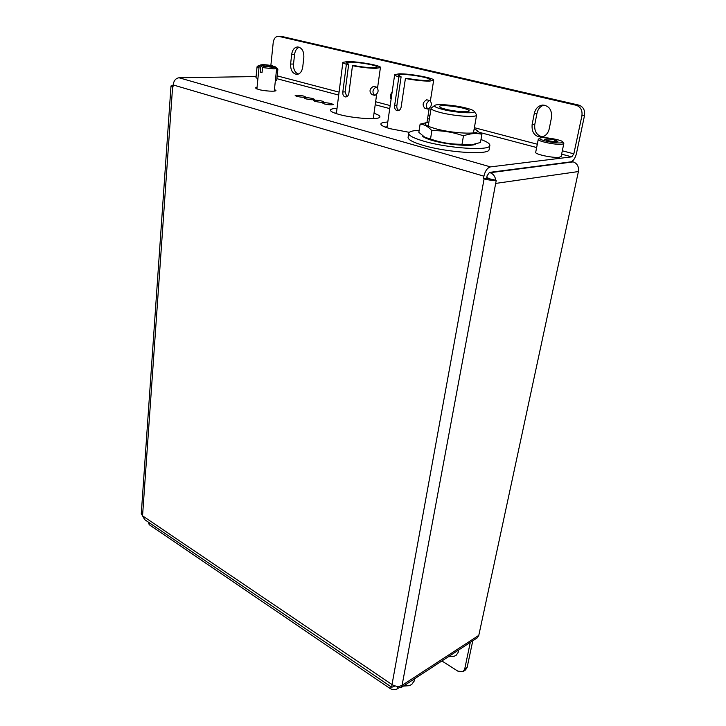<?xml version="1.0" encoding="UTF-8"?>
<svg xmlns="http://www.w3.org/2000/svg" width="726" height="726" viewBox="0 0 726 726"><rect width="100%" height="100%" fill="white"/><g stroke="black" fill="none" stroke-linecap="round" stroke-linejoin="round"><path stroke-width="1.09" d="M473.225 144.873L472.68 144.592L473.225 144.873M257.049 87.32L255.352 87.891L258.22 89.407C263.955 91.086 275.907 91.83 275.962 90.532L274.446 89.443M296.716 96.358C301.063 97.293 303.976 97.475 305.455 96.921L303.895 96.104C299.557 95.179 296.653 94.997 295.173 95.551L296.716 96.358M305.8 98.854C310.174 99.789 313.097 99.979 314.567 99.417L312.96 98.582C308.614 97.647 305.691 97.466 304.221 98.028L305.8 98.854M315.011 101.386C319.404 102.33 322.335 102.511 323.814 101.949L322.162 101.096C317.788 100.152 314.866 99.97 313.396 100.533L315.011 101.386M324.359 103.945C328.769 104.898 331.709 105.088 333.18 104.517L331.492 103.636C327.099 102.693 324.159 102.502 322.698 103.083L324.359 103.945M337.018 108.328C333.062 108.519 330.865 109.072 330.421 109.98C330.112 111.205 332.798 112.639 338.498 114.281C352.782 118.465 379.689 120.144 379.88 116.95C380.161 115.897 378.21 114.681 374.008 113.31M374.816 118.501L373.345 117.993M387.784 122.041C383.664 122.231 381.368 122.812 380.896 123.792C380.551 125.19 383.618 126.823 390.116 128.693L409.292 132.332M394.245 685.68L394.091 686.487L391.75 687.232L392.013 684.564L484.088 178.886C488.734 180.13 492.791 180.602 496.239 180.311L486.647 178.26L484.088 178.886M281.833 36.454L278.185 36.3L281.833 36.454L578.849 105.125C583.287 106.713 585.174 110.198 584.512 115.597L581.907 115.788L573.849 153.83L571.779 156.843L490.486 166.889C487.364 167.788 485.168 170.891 483.906 176.182L483.443 178.696M173.115 85.459L171.009 85.949L173.006 86.993L173.151 84.942C173.786 80.64 175.746 78.254 179.023 77.773L256.096 76.557M425.173 137.477L424.565 137.586L425.173 137.477M396.577 686.261L401.124 687.576L402.077 685.344C398.991 686.905 395.643 686.642 392.013 684.564L142.55 515.832L141.28 513.663L171 86.049M571.779 161.49L573.231 161.88C577.279 163.468 579.003 166.69 578.404 171.554L478.797 635.368L477.173 637.909L401.124 687.576M578.404 171.554L495.667 183.415L496.239 180.311M584.512 115.597L576.453 153.513C575.201 158.295 573.286 161.081 570.718 161.871L489.469 172.407L487.11 175.746L486.647 178.26M336.419 113.02L334.868 113.129M387.085 126.878L385.043 127.032M278.893 36.391L576.226 105.279L578.849 105.125M299.221 47.208C296.671 48.261 295.119 50.657 294.584 54.386L293.522 64.033C293.286 69.142 294.865 72.5 298.268 74.116M544.092 105.088C540.38 106.196 538.011 108.9 536.995 113.229L534.79 124.436C534.164 131.361 536.732 135.49 542.494 136.833M270.862 65.449L273.221 42.48C273.829 38.623 275.49 36.554 278.185 36.3M302.733 67.091L303.84 57.336C303.985 51.219 301.962 47.753 297.76 46.936C294.457 47.272 292.424 49.749 291.67 54.377L290.609 64.042C290.491 70.195 292.56 73.644 296.816 74.388C300.01 74.016 301.98 71.584 302.733 67.091M549.201 128.938L551.488 117.585C552.078 109.953 549.165 105.778 542.758 105.043C538.383 105.633 535.561 108.419 534.309 113.401L532.113 124.645C531.595 132.386 534.617 136.524 541.169 137.078C545.308 136.406 547.985 133.693 549.201 128.938M581.907 115.788C582.57 110.37 580.673 106.867 576.226 105.279M495.758 180.166C495.114 176.3 493.226 173.813 490.095 172.706L489.251 172.461M490.268 178.977L486.783 177.534M391.604 687.141L144.655 519.607L142.55 515.832L172.606 86.875M397.449 687.177L397.113 688.965L398.937 687.776M397.113 688.965C394.908 690.081 392.521 689.9 389.944 688.411L390.334 686.27M149.329 522.774L149.184 524.662L389.944 688.411M149.184 524.662L148.331 522.103M394.191 685.979L395.28 686.006M441.871 660.959L457.897 671.169L463.115 671.586L464.713 669.027L467.145 667.385L465.548 669.935L463.115 671.586M470.285 642.401L464.713 669.027M472.78 640.777L467.145 667.385M262.059 72.255L260.271 72.273L260.779 67.119L259.146 66.175L260.552 65.004M274.056 68.888L262.531 67.572L263.574 66.275L274.192 66.202L276.651 68.435L274.056 68.888M260.271 72.273L262.013 72.736L262.531 67.572M263.574 66.275L273.303 67.364L275.526 66.865M273.23 66.338L265.535 66.393L273.176 67.337L273.23 66.338L273.13 67.327M272.713 66.211L261.823 65.821L260.779 67.119M272.441 65.757C266.778 64.714 262.839 64.442 260.625 64.941L261.823 65.821M434.62 105.488L431.099 108.201C430.808 109.354 433.785 110.76 440.02 112.421C453.541 116.051 476.31 117.739 476.574 115.18L476.31 114.372M445.356 109.154C454.186 111.495 468.96 112.603 469.15 110.969C469.305 110.198 467.281 109.272 463.079 108.183C454.267 105.887 439.774 104.789 439.484 106.423C439.303 107.167 441.263 108.074 445.356 109.154M466.001 108.029C455.03 105.188 437.116 103.627 434.82 105.343C433.558 106.323 436.054 107.657 442.297 109.317C455.011 112.712 476.156 114.027 474.16 111.359C473.57 110.37 470.847 109.263 466.001 108.029M391.096 99.253C389.835 96.957 390.18 94.589 392.122 92.157M429.919 100.551L426.652 99.798C422.677 102.266 422.087 105.098 424.882 108.292L427.759 109.036C425.363 105.932 425.953 103.092 429.529 100.515L429.919 100.551C432.324 103.646 431.734 106.486 428.168 109.072L427.759 109.036M433.658 80.314L429.592 81.121C422.841 81.13 414.782 80.25 405.417 78.462L407.667 78.417C415.172 79.796 421.561 80.477 426.843 80.459L430.219 79.796C431.698 78.118 410.562 74.179 401.696 74.46L398.111 75.132L401.106 76.838L398.846 76.883C395.842 75.976 394.445 75.223 394.672 74.642L399.055 73.834C409.827 73.498 435.437 78.263 433.658 80.314L430.409 100.769M405.417 78.462L401.124 107.239C400.634 109.345 399.518 110.515 397.757 110.742C395.407 110.425 394.372 108.691 394.635 105.542L398.846 76.883M398.864 110.461C397.249 109.562 396.587 107.884 396.886 105.433L401.106 76.838M339.931 85.405L340.603 80.105M376.522 87.093L373.454 86.385C369.507 88.735 368.98 91.476 371.875 94.607L374.543 95.297C372.021 92.247 372.547 89.507 376.122 87.056L376.522 87.093C379.054 90.133 378.527 92.874 374.961 95.333L374.543 95.297M380.415 67.563L375.95 68.326C369.144 68.262 361.312 67.391 352.473 65.721L354.76 65.703C361.857 67.001 368.064 67.672 373.409 67.718L377.103 67.091C378.473 65.558 358.916 62.009 350.086 62.155L346.184 62.781L348.68 64.242L346.384 64.251C343.843 63.48 342.663 62.835 342.863 62.327L347.627 61.565C358.372 61.401 382.048 65.703 380.415 67.563L377.574 87.837M352.473 65.721L348.843 93.545C348.398 95.623 347.337 96.758 345.676 96.966C343.543 96.631 342.599 94.97 342.826 91.975L346.384 64.251M346.81 96.658L345.104 91.893L348.68 64.242M422.205 135.553C422.768 137.014 426.117 138.639 432.269 140.436C447.134 144.846 473.062 146.897 475.839 143.948M408.665 133.575L408.13 137.078C407.522 139.392 412.45 142.133 422.922 145.273C446.717 152.505 488.643 155.228 489.079 149.765L489.17 149.257M419.156 130.253C412.976 130.562 409.509 131.488 408.756 133.03C408.148 135.299 413.085 138.004 423.576 141.116C447.425 148.286 489.406 151.062 489.814 145.699C490.331 143.929 487.382 141.869 480.975 139.519M425.98 137.849L433.386 140.49C444.811 143.766 463.605 145.908 471.138 144.801L462.017 144.247C451.155 144.383 440.655 142.641 430.518 139.02L424.864 137.314L418.838 132.323L420.118 124.137L428.304 122.213M428.885 122.131L428.549 122.177C422.478 123.375 424.728 125.534 435.301 128.647C455.148 134.274 486.311 134.718 475.285 129.409L474.169 128.865M420.118 124.137C424.229 124.382 428.149 126.551 431.861 130.644L430.518 139.02M431.861 130.644C442.66 130.471 453.196 132.214 463.46 135.853L462.017 144.247M475.285 129.409L481.91 134.283L480.44 142.505L472.009 144.692M481.91 134.283C476.238 132.903 470.094 133.43 463.46 135.853M276.633 68.616L277.023 68.199L276.134 67.645M277.74 69.124L276.497 69.877M275.354 80.786L276.724 80.187M259.999 65.458L258.211 65.785L259.091 66.674M257.049 66.856L255.988 77.637L257.893 78.798M258.973 67.863L257.058 66.756L258.12 65.857M541.414 137.749L539.872 138.112C536.587 139.546 555.109 143.684 561.225 142.859L562.895 141.987C562.459 140.182 546.714 137.096 541.414 137.749M563.666 143.104L563.812 143.594L561.969 144.247C555.78 145.1 536.768 141.107 538.284 139.292L539.772 138.185M538.256 139.428L535.715 152.233C534.182 154.166 553.085 158.241 559.274 157.279L561.153 156.435M557.895 141.37L554.746 139.936L548.148 138.866L544.636 139.21L547.74 140.644L554.401 141.733L557.895 141.37M554.383 141.724L554.746 139.936M547.785 140.653L548.148 138.866M453.85 656.313L448.251 656.794M448.523 656.613L454.267 656.195L456.128 655.324L458.133 652.447M408.874 685.698L403.375 686.097M403.611 685.943L409.455 685.535L411.733 684.5L414.092 681.033M571.779 156.843L561.625 154.157M536.641 147.532L479.986 132.522M429.365 119.1L427.578 118.628M389.735 108.601L375.206 104.753M338.706 95.079L276.878 78.689M490.486 166.889L179.023 77.773M495.667 183.415L402.077 685.344L478.797 635.368M483.906 176.182L173.151 84.942M573.849 153.83L562.323 150.799M537.304 144.229L474.377 127.694M429.856 115.997L428.068 115.525M390.18 105.569L375.623 101.74M339.078 92.138L277.178 75.876M490.095 172.706L573.231 161.88M534.79 124.436L532.113 124.645M536.995 113.229L534.309 113.401M293.522 64.033L290.609 64.042M294.584 54.386L291.67 54.377M394.635 105.542L396.886 105.433M342.826 91.975L345.104 91.893M259.137 66.275L256.886 88.989M276.651 68.435L274.274 91.104M428.222 126.26L431.062 108.464M474.16 111.359L476.555 114.708M473.443 133.003L476.574 115.18M394.645 74.832L386.958 127.731M429.148 108.737L426.97 122.413M342.844 62.509L336.347 113.637M376.649 94.453L373.264 118.592M489.079 149.765L489.814 145.699M277.023 68.199L277.84 69.251M276.715 80.296L277.858 69.424M561.125 156.571L563.812 143.594M562.895 141.987L563.793 143.285M458.641 650.006L458.052 652.828M414.519 678.819L414.001 681.523"/></g></svg>
